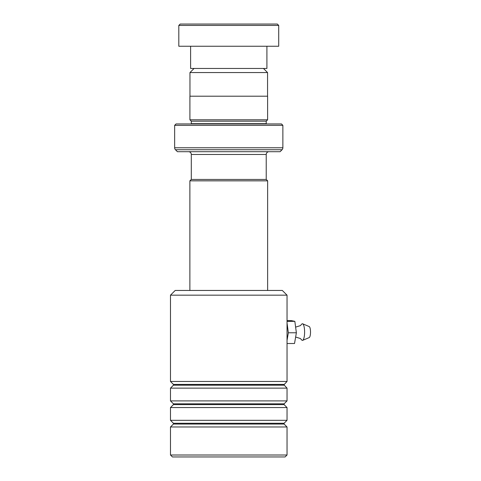 <?xml version="1.0" encoding="UTF-8"?>
<svg xmlns="http://www.w3.org/2000/svg" width="481" height="481" viewBox="0 0 481 481"><rect width="100%" height="100%" fill="white"/><g stroke="black" fill="none" stroke-linecap="round" stroke-linejoin="round"><path stroke-width="0.72" d="M194.071 68.452L189.965 72.559L267.556 72.559L263.45 68.452M267.556 96.2L267.556 72.559M189.965 96.2L189.965 72.559M266.221 179.449L266.221 154.473A2.778 2.778 0 0 1 268.999 151.701M191.3 179.449L191.3 154.473L266.221 154.473M191.264 179.449L266.252 179.449L267.64 180.838L189.875 180.838L191.264 179.449M267.64 290.452L267.64 180.838M189.875 290.452L189.875 180.838M188.522 151.701A2.778 2.778 0 0 1 191.3 154.473M191.3 123.671L266.221 123.671L266.221 121.176L191.3 121.176L191.3 123.671A1.389 1.389 0 0 1 191.27 123.948M266.221 121.176L267.61 119.787L267.61 96.2L189.911 96.2L189.911 119.787L267.61 119.787M191.3 121.176L189.911 119.787M174.645 147.775L282.87 147.775L282.87 125.337L281.487 123.948L176.034 123.948L174.645 125.337L174.645 147.775A2.778 2.778 0 0 0 175.457 149.735L177.423 151.701L280.098 151.701L282.058 149.735L175.457 149.735M282.87 147.775A2.778 2.778 0 0 1 282.058 149.735M282.87 125.337L174.645 125.337M180.195 24.05L277.321 24.05L278.709 25.439L178.812 25.439L180.195 24.05M266.913 46.248L266.913 68.452L190.602 68.452L190.602 46.248M278.709 25.439L278.709 46.248L178.812 46.248L178.812 25.439M170.484 295.166L175.204 290.452L282.317 290.452L287.037 295.166L170.484 295.166L170.484 381.469L287.037 381.469L287.037 295.166M287.037 455.008L285.095 456.95L172.426 456.95L170.484 455.008L287.037 455.008L287.037 426.978L170.484 426.978L170.484 455.008M173.425 403.83L173.425 404.617L284.097 404.617L284.097 403.83L173.425 403.83L170.484 400.895L170.484 388.131L287.037 388.131L283.934 384.8L287.037 381.469M173.425 423.256L173.425 424.044L284.097 424.044L284.097 423.256L173.425 423.256L170.484 420.322L170.484 407.557L287.037 407.557L284.097 404.617M170.484 400.895L287.037 400.895L287.037 388.131M170.484 420.322L287.037 420.322L287.037 407.557M295.635 337.043L300.336 338.498L301.593 339.808A8.327 2.201 -90 0 0 302.651 340.35L309.211 337.59A5.55 1.467 -90 0 0 310.516 332.028A5.55 1.467 -90 0 0 309.211 326.557L302.651 323.803A8.327 2.201 -90 0 0 301.593 324.338L300.336 325.655L295.617 327.104M302.651 340.35A8.327 2.201 -90 0 0 304.605 332.004A8.327 2.201 -90 0 0 302.651 323.803M287.037 320.641L291.462 320.641L294.841 321.344L296.374 332.774L294.522 343.506L287.037 343.506M294.841 321.344L287.037 321.344M287.037 322.991L288.347 332.774L287.037 340.368M296.374 332.774L288.347 332.774M284.097 385.191L173.425 385.191L173.425 384.409L284.097 384.409M284.097 403.83L287.037 400.895M284.097 424.044L287.037 426.978M284.097 423.256L287.037 420.322M173.425 424.044L170.484 426.978M173.425 404.617L170.484 407.557M173.425 384.409L170.484 381.469M173.425 385.191L170.484 388.131"/></g></svg>
